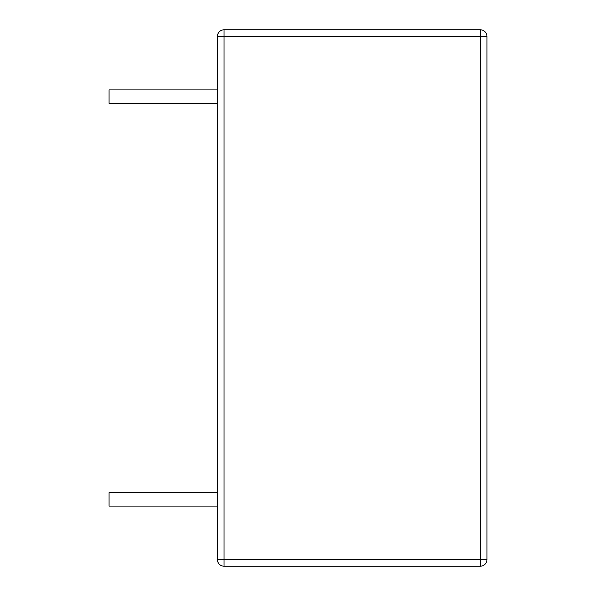 <?xml version="1.0" encoding="UTF-8"?>
<svg xmlns="http://www.w3.org/2000/svg" width="596" height="596" viewBox="0 0 596 596"><rect width="100%" height="100%" fill="white"/><g stroke="black" fill="none" stroke-linecap="round" stroke-linejoin="round"><path stroke-width="0.89" d="M486.932 36.408A6.608 6.608 0 0 0 480.324 29.8L480.324 36.408L486.932 36.408L486.932 559.592L217.406 559.592A6.608 6.608 0 0 0 224.014 566.2L224.014 29.8A6.608 6.608 0 0 0 217.406 36.408L217.406 559.592M217.406 36.408L480.324 36.408L480.324 566.2L224.014 566.2M217.406 89.914L109.068 89.914L109.068 103.391L217.406 103.391M217.406 492.609L109.068 492.609L109.068 506.086L217.406 506.086M480.324 29.8L224.014 29.8M480.324 566.2A6.608 6.608 0 0 0 486.932 559.592A6.608 6.608 0 0 1 480.324 566.2"/></g></svg>

